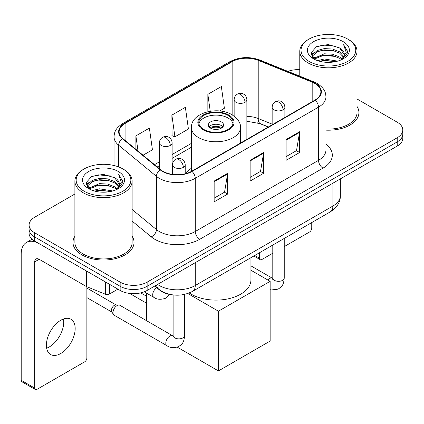 <?xml version="1.0" encoding="UTF-8"?>
<svg xmlns="http://www.w3.org/2000/svg" width="424" height="424" viewBox="0 0 424 424"><rect width="100%" height="100%" fill="white"/><g stroke="black" fill="none" stroke-linecap="round" stroke-linejoin="round"><path stroke-width="0.64" d="M191.463 168.27A33.713 19.462 0 0 0 185.209 173.66M268.297 127.015L258.804 123.172A25.445 14.692 0 0 0 257.744 122.769M171.921 294.775A19.08 11.019 180 0 1 159.848 290.27L154.739 286.057M74.884 194.017L34.694 217.221A19.08 11.019 0 0 0 29.102 225.012L29.102 233.322A19.08 11.019 0 0 0 34.694 241.108L120.151 290.445A19.08 11.019 0 0 0 147.139 290.445L397.209 146.068A19.08 11.019 0 0 0 402.8 138.277L402.8 134.122A19.08 11.019 0 0 1 397.209 141.913A19.08 11.019 0 0 0 402.8 134.122L402.8 129.967A19.08 11.019 0 0 0 397.209 122.181L357.019 98.972M29.102 225.012A19.08 11.019 0 0 0 34.694 232.797L120.151 282.14A19.08 11.019 0 0 0 147.139 282.14L147.139 286.295L397.209 141.913L147.139 286.295A19.08 11.019 0 0 1 120.151 286.295A19.08 11.019 0 0 0 147.139 286.295L147.139 290.445M34.694 232.797L34.694 236.952L120.151 286.295L34.694 236.952A19.08 11.019 0 0 1 29.102 229.167A19.08 11.019 0 0 0 34.694 236.952L34.694 241.108M74.884 236.274A30.533 17.628 0 0 0 72.976 242.406A30.533 17.628 0 0 0 81.922 254.872A30.533 17.628 0 0 0 115.19 258.693A30.533 17.628 0 0 0 134.042 242.406A30.533 17.628 0 0 0 132.134 236.274A30.533 17.628 0 0 1 134.042 242.406A30.533 17.628 0 0 1 115.19 258.693A30.533 17.628 0 0 1 81.922 254.872A30.533 17.628 0 0 1 72.976 242.406A30.533 17.628 0 0 1 74.884 236.274M314.905 83.486A20.352 11.75 180 0 1 320.862 91.796A20.352 11.75 180 0 1 314.905 100.106L191.664 171.254A20.352 11.75 180 0 1 160.601 169.685L122.812 138.531A20.352 11.75 180 0 1 119.128 131.79A20.352 11.75 180 0 1 125.091 123.479L232.151 61.671A20.352 11.75 180 0 1 258.216 60.351L312.186 82.171A20.352 11.75 180 0 1 314.905 83.486M315.26 83.279A20.861 12.047 0 0 0 312.477 81.927L258.507 60.113A20.861 12.047 0 0 0 231.79 61.464L124.73 123.273A20.861 12.047 0 0 0 122.393 138.696L160.182 169.854A20.861 12.047 0 0 0 192.024 171.466L315.26 100.313A20.861 12.047 0 0 0 315.26 83.279M214.152 181.075L214.152 201.845L227.646 194.054L227.646 173.284L214.152 181.075M214.152 198.162L224.545 192.162L227.593 173.972A5.088 2.936 -120 0 0 227.646 173.284M224.455 192.215L227.646 194.054M286.115 139.523L286.115 160.298L299.609 152.508L299.609 131.737L286.115 139.523M286.115 156.615L296.509 150.615L299.556 132.426A5.088 2.936 -120 0 0 299.609 131.737M296.418 150.663L299.609 152.508M250.133 160.298L250.133 181.075L263.627 173.284L263.627 152.508L250.133 160.298M250.133 177.386L260.527 171.386L263.574 153.197A5.088 2.936 -120 0 0 263.627 152.508M260.437 171.439L263.627 173.284M325.95 130.142A30.533 17.628 0 0 0 358.927 112.572A30.533 17.628 0 0 0 357.019 106.435A30.533 17.628 0 0 1 358.927 112.572A30.533 17.628 0 0 1 325.95 130.142M147.139 282.14L397.209 137.758A19.08 11.019 0 0 0 402.8 129.967M299.773 69.647A19.08 11.019 0 0 0 287.907 71.375M219.664 110.987L224.397 108.258L221.349 86.549L207.855 94.34L207.855 111.698M143.052 155.221L152.433 149.804L149.386 128.101L135.892 135.887L135.892 149.317M171.874 115.116L174.921 136.82L188.415 129.029L185.368 107.325L171.874 115.116L172.091 135.765M174.921 136.82L171.874 135.68M207.855 94.34L210.23 111.247M135.892 135.887L138.023 151.071M254.76 255.465L259.578 258.248A3.18 1.834 120 0 0 260.241 259.705A3.18 1.834 120 0 0 261.831 259.546L272.791 253.218M284.239 246.609L309.504 232.023A3.18 1.834 120 0 0 311.751 228.128L311.751 222.563M259.578 258.248L259.578 252.683M309.054 61.411A27.353 15.789 0 0 0 347.738 61.416A27.353 15.789 0 0 0 347.738 39.082L348.634 39.602A28.625 16.525 0 0 1 357.019 51.288A28.625 16.525 0 0 1 339.348 66.552A28.625 16.525 0 0 1 308.158 62.969A28.625 16.525 0 0 1 299.773 51.288A28.625 16.525 0 0 1 308.158 39.602L309.054 39.082A27.353 15.789 0 0 0 309.054 61.411M325.95 129.034A28.625 16.525 0 0 0 357.019 112.572L357.019 51.288M317.682 60.669L324.281 58.978L337.663 61.12M319.569 61.242L324.281 60.277L335.707 61.607M313.564 58.544L324.281 53.784L332.511 54.214L339.64 57.023L342.11 59.074M314.221 59.09L324.281 55.083L332.511 55.512L339.64 58.321L341.426 59.689M312.684 57.664L312.493 56.381L313.034 54.214L317.152 50.535L324.281 48.59L332.511 49.025L339.64 51.834L343.843 56.604M312.541 57.033L313.034 55.512L317.152 51.834L324.281 49.889L332.511 50.324L339.64 53.133L343.546 57.219M341.262 59.821A15.9 9.18 0 0 0 344.299 54.431A15.9 9.18 0 0 0 339.64 47.939L344.288 54.744M343.239 41.679A20.988 12.121 0 0 0 313.601 41.653A20.988 12.121 0 0 0 313.463 58.766A20.988 12.121 0 0 0 313.553 58.819A20.988 12.121 0 0 0 343.329 58.766A20.988 12.121 0 0 0 343.239 41.679M339.64 47.939L328.213 44.525L316.474 46.688L311.031 52.836L314.64 59.397M342.566 59.19L347.638 52.756L347.738 51.601L343.615 44.706L346.212 52.433L341.431 59.747M348.634 39.602L347.738 39.082A27.353 15.789 0 0 0 309.054 39.082M343.615 44.706L347.733 51.861M316.203 46.82L323.39 45.045L336.269 46.2M311.237 55.178L313.585 53.339M318.747 51.14L323.39 50.239L335.813 51.262M318.747 56.334L323.39 55.433L335.813 56.456M319.701 61.279L323.39 60.627L335.686 61.613M311.099 54.67L314.953 51.929M313.151 58.157L314.953 57.123M228.096 115.429A17.172 9.916 0 0 0 209.382 113.277A17.172 9.916 0 0 0 198.777 122.435A17.172 9.916 0 0 0 203.806 129.447A17.172 9.916 0 0 0 222.526 131.599A17.172 9.916 0 0 0 233.126 122.435A17.172 9.916 0 0 0 228.096 115.429M232.977 123.734A17.172 9.916 0 0 0 228.096 118.02A17.172 9.916 0 0 0 210.437 115.646A17.172 9.916 0 0 0 198.925 123.734M189.263 292.968A34.985 20.198 0 0 0 191.213 294.187A34.985 20.198 0 0 0 229.342 298.565A34.985 20.198 0 0 0 250.934 279.909L250.934 257.675M221.349 121.916A7.632 4.404 0 0 0 213.034 120.962A7.632 4.404 0 0 0 208.322 125.032A7.632 4.404 0 0 0 210.553 128.149A7.632 4.404 0 0 0 218.874 129.108A7.632 4.404 0 0 0 223.586 125.032A7.632 4.404 0 0 0 221.349 121.916M222.907 126.85A7.632 4.404 0 0 0 221.349 125.552A7.632 4.404 0 0 0 209 126.85M209.785 127.629A10.176 5.878 180 0 1 221.673 127.444L221.673 127.953M210.622 128.186A8.904 5.141 180 0 1 220.756 127.974L221.673 127.444M220.602 128.53L220.756 127.974M146.46 303.149L129.627 293.429M218.424 370.921L218.424 311.195L270.152 281.335L270.152 341.06L218.424 370.921L177.258 347.155M146.46 296.191L140.742 292.883M146.46 320.634L146.46 293.085M218.424 311.195L187.79 293.509M250.934 270.242L270.152 281.335M113.001 312.599A5.724 3.307 -60 0 1 117.045 305.587A5.724 3.307 -60 0 1 118.937 305.036A5.724 3.307 -60 0 1 119.907 305.306L172.711 335.792A5.724 3.307 -60 0 0 170.103 335.935A5.724 3.307 -60 0 0 169.849 336.073A5.724 3.307 -60 0 0 166.113 341.119A5.724 3.307 -60 0 0 166.987 345.708L114.183 315.223A5.724 3.307 -60 0 1 113.468 314.513A5.724 3.307 -60 0 1 113.001 312.599M113.468 314.513L111.761 311.773A4.134 2.385 -60 0 1 111.427 310.394A4.134 2.385 -60 0 1 114.348 305.328A4.134 2.385 -60 0 1 115.715 304.93L118.937 305.036M63.499 318.991A20.352 11.75 -60 0 1 49.364 346.906A20.352 11.75 -60 0 1 46.645 348.178M60.78 353.499A20.352 11.75 120 0 0 74.078 335.564A20.352 11.75 120 0 0 70.956 319.251A20.352 11.75 120 0 0 60.78 320.258A20.352 11.75 120 0 0 47.483 338.198A20.352 11.75 120 0 0 50.604 354.506A20.352 11.75 120 0 0 60.78 353.499M109.466 284.281L109.466 294.018L117.904 289.147M86.22 270.857L39.194 243.705A25.445 14.692 -120 0 0 26.468 242.448A25.445 14.692 -120 0 0 21.2 254.093L21.2 380.296L34.694 388.087L34.694 261.884A6.36 3.673 60 0 1 36.008 258.974A6.36 3.673 60 0 1 39.194 259.287L86.22 286.439L86.22 270.857A3.18 1.834 0 0 0 86.644 271.063M34.694 388.087A3.18 1.834 120 0 0 35.351 389.545L21.857 381.754A3.18 1.834 -60 0 1 21.2 380.296M35.351 389.545A3.18 1.834 120 0 0 36.941 389.386L84.62 361.863A3.18 1.834 120 0 0 86.867 357.967L86.867 286.735M109.466 294.018A3.18 1.834 180 0 1 105.396 294.224L86.644 286.645A3.18 1.834 180 0 1 86.22 286.439M84.169 191.251A27.353 15.789 0 0 0 122.849 191.251A27.353 15.789 0 0 0 122.849 168.922L123.75 169.441A28.625 16.525 0 0 1 132.134 181.122A28.625 16.525 0 0 1 114.464 196.392A28.625 16.525 0 0 1 83.268 192.809A28.625 16.525 0 0 1 74.884 181.122A28.625 16.525 0 0 1 83.268 169.441L84.169 168.922A27.353 15.789 0 0 0 84.169 191.251M74.884 181.122L74.884 242.406A28.625 16.525 0 0 0 83.268 254.093A28.625 16.525 0 0 0 114.464 257.675A28.625 16.525 0 0 0 132.134 242.406L132.134 181.122M92.792 190.503L99.391 188.812L112.773 190.959M94.685 191.081L99.391 190.111L110.818 191.447M88.695 188.367L99.391 183.619L107.622 184.053L114.756 186.862L117.225 188.913M89.337 188.924L99.391 184.917L107.622 185.352L114.756 188.161L116.542 189.528M87.795 187.498L87.609 186.221L88.15 184.053L92.262 180.37L99.391 178.43L107.622 178.859L114.756 181.668L118.959 186.438M87.657 186.867L88.15 185.352L92.262 181.668L99.391 179.723L107.622 180.158L114.756 182.967L118.656 187.058M116.377 189.661A15.9 9.18 0 0 0 119.409 184.265A15.9 9.18 0 0 0 114.756 177.773L119.404 184.578M118.349 171.513A20.988 12.121 0 0 0 88.711 171.487A20.988 12.121 0 0 0 88.574 188.601A20.988 12.121 0 0 0 88.664 188.654A20.988 12.121 0 0 0 118.444 188.601A20.988 12.121 0 0 0 118.349 171.513M114.756 177.773L103.329 174.365L91.589 176.522L86.141 182.675L89.755 189.231M117.681 189.024L122.748 182.59L122.854 181.435L118.725 174.54L121.328 182.267L116.542 189.586M123.75 169.441L122.849 168.922A27.353 15.789 0 0 0 84.169 168.922M118.725 174.54L122.849 181.7M91.314 176.66L98.501 174.884L111.385 176.04M86.348 185.012L88.695 183.173M93.863 180.979L98.501 180.078L110.924 181.096M93.863 186.173L98.501 185.272L110.924 186.29M94.812 191.113L98.501 190.466L110.802 191.447M86.215 184.504L90.068 181.769M88.261 187.996L90.068 186.963M159.848 290L159.848 290.27M157.569 284.425A25.445 14.692 0 0 0 159.281 285.516A25.445 14.692 0 0 0 195.263 285.516L332.893 206.053A25.445 14.692 0 0 0 340.345 195.665C340.53 201.978 337.17 207.384 330.259 211.878L192.629 291.336A12.72 7.346 60 0 0 195.263 285.516L195.263 262.663M332.893 183.2L332.893 206.053A12.72 7.346 60 0 1 330.259 211.878M156.541 285.018A12.72 8.507 129.5 0 0 158.756 289.157L154.893 285.967M397.209 146.068L397.209 137.758M120.151 290.445L120.151 282.14M325.95 144.139A31.805 18.359 180 0 1 322.998 168.143L199.762 239.29A6.36 3.673 60 0 1 195.263 231.504L318.498 160.352A25.445 14.692 0 0 0 325.95 149.964L325.95 96.783A25.445 14.692 180 0 1 318.498 107.166A6.36 3.673 -120 0 0 315.26 100.313M199.762 239.29A31.805 18.359 180 0 1 154.781 239.29A31.805 18.359 180 0 1 151.22 236.841L132.134 221.1M160.182 169.854A6.36 4.256 129.5 0 0 156.429 176.358L156.429 229.538A25.445 14.692 0 0 0 159.281 231.504A25.445 14.692 0 0 0 195.263 231.504L195.263 178.319A25.445 14.692 180 0 1 156.429 176.358L118.641 145.199A25.445 14.692 180 0 1 114.04 136.777L114.04 165.514M325.95 96.783C325.542 92.411 325.139 88.775 317.184 83.48L313.839 81.858A6.36 2.979 112 0 0 312.477 81.927M313.839 81.858L259.875 60.044C249.333 56.312 239.337 56.858 229.872 61.666A6.36 3.673 60 0 1 231.79 61.464M124.73 123.273A6.36 3.673 -120 0 0 122.812 123.474C115.095 128.536 114.395 132.341 114.04 136.777M122.393 138.696A6.36 4.256 129.5 0 0 118.641 145.199L118.641 166.929M259.875 60.044A6.36 2.979 112 0 0 258.507 60.113M192.024 171.466A6.36 3.673 60 0 1 195.263 178.319L318.498 107.166L318.498 160.352A6.36 3.673 60 0 0 322.998 168.143M132.134 209.504L156.429 229.538A6.36 4.256 -50.5 0 1 151.22 236.841M125.091 123.479L125.091 140.408M312.186 82.171L312.186 101.675M258.216 60.351L258.216 118.519A20.352 11.75 0 0 0 246.869 116.399M272.155 124.153L258.216 118.519A11.448 5.364 -68 0 0 260.495 123.723L246.869 121.238M232.151 61.671L232.151 114.84M191.463 143.328L172.118 154.495M159.398 161.841L154.506 164.666M250.133 160.956L263.574 153.197M286.115 140.185L299.556 132.426M214.152 181.732L227.593 173.972M203.133 129.839A18.126 10.468 0 0 0 228.769 129.839A18.126 10.468 0 0 0 228.769 115.037A18.126 10.468 0 0 0 203.133 115.037A18.126 10.468 0 0 0 203.133 129.839M240.44 143.095L240.44 127.629A24.491 14.14 180 0 1 225.324 140.694A24.491 14.14 180 0 1 198.633 137.63A24.491 14.14 180 0 1 191.463 127.629L191.463 171.37M283.015 109.843A6.36 3.673 0 0 0 284.875 107.246C284.599 103.445 282.13 101.887 281.859 101.834C280.015 100.536 277.842 100.504 275.335 101.739A6.36 3.673 60 0 1 278.515 102.052A6.36 3.673 -120 0 1 283.015 109.843A6.36 3.673 0 0 1 274.015 109.843A6.36 3.673 0 0 1 272.155 107.246C272.25 104.834 273.31 103 275.335 101.739M267.793 279.973A5.724 3.307 -60 0 1 269.521 278.531A5.724 3.307 -60 0 1 269.775 278.393A5.724 3.307 -60 0 1 272.383 278.245L250.934 265.864M273.12 278.822L272.606 279.246L272.791 278.012A5.724 3.307 -0 0 0 274.466 280.349A5.724 3.307 -0 0 0 282.299 280.492A5.724 3.307 -0 0 0 284.239 278.012C283.592 286.083 281.26 286.947 278.065 289.152L271.397 289.958L270.152 289.666M183.343 167.385A6.36 3.673 0 0 0 185.209 164.793C184.933 160.988 182.458 159.435 182.188 159.376C180.343 158.083 178.17 158.051 175.663 159.281A6.36 3.673 60 0 1 178.843 159.599A6.36 3.673 -120 0 1 183.343 167.385A6.36 3.673 0 0 1 174.349 167.385A6.36 3.673 0 0 1 172.483 164.793C172.579 162.381 173.639 160.542 175.663 159.281M173.448 336.37L172.939 336.789L173.119 335.554A5.724 3.307 -0 0 0 174.799 337.891A5.724 3.307 -0 0 0 182.633 338.034A5.724 3.307 -0 0 0 184.573 335.554C183.921 343.626 181.594 344.489 178.393 346.694C173.612 348.146 169.807 347.818 166.987 345.708M245.008 102.285A6.36 3.673 0 0 0 246.869 99.688C246.593 95.888 244.123 94.335 243.853 94.276C242.009 92.978 239.836 92.946 237.329 94.181A6.36 3.673 60 0 1 240.509 94.499A6.36 3.673 -120 0 1 245.008 102.285A6.36 3.673 0 0 1 236.014 102.285A6.36 3.673 0 0 1 234.149 99.688C234.244 97.282 235.304 95.442 237.329 94.181M170.257 145.443A6.36 3.673 0 0 0 172.118 142.846C171.842 139.046 169.372 137.493 169.102 137.434C167.257 136.136 165.084 136.104 162.578 137.339A6.36 3.673 60 0 1 165.758 137.657A6.36 3.673 -120 0 1 170.257 145.443A6.36 3.673 0 0 1 161.258 145.443A6.36 3.673 0 0 1 159.398 142.846C159.493 140.439 160.553 138.6 162.578 137.339M169.616 294.436L165.307 298.369C160.521 299.821 156.721 299.492 153.901 297.383A5.724 3.307 -60 0 1 152.714 294.76A5.724 3.307 -60 0 1 156.779 287.737M34.694 261.884L39.194 259.287M86.644 271.106L86.644 286.645M105.396 294.224L105.396 281.928M192.629 291.336C182.389 296.482 172.155 296.482 161.915 291.336L158.756 289.157M340.345 195.665L340.345 178.902M229.872 61.666L122.812 123.474M191.463 147.202L172.118 158.369M159.398 165.715L157.267 166.945M268.434 126.93L260.495 123.723M260.241 259.705L253.828 256.006M312.493 57.441L312.493 56.381M299.773 76.172L299.773 51.288M240.44 127.629C240.98 123.32 238.15 119.017 231.949 114.724C217.512 105.788 190.614 112.954 191.463 127.629M272.775 278.451L272.383 278.245M284.239 238.447L284.239 278.012M284.875 117.443L284.875 107.246M272.791 245.056L272.791 278.012M272.155 124.783L272.155 107.246M173.103 335.999L172.711 335.792M184.573 294.41L184.573 335.554M185.209 173.766L185.209 164.793M86.867 297.611L111.968 312.106M173.119 294.945L173.119 335.554M172.483 174.37L172.483 164.793M86.867 288.066L116.102 304.946M246.869 139.385L246.869 99.688M234.149 116.171L234.149 99.688M172.118 174.317L172.118 142.846M153.901 297.383L144.255 291.813M159.398 168.694L159.398 142.846M26.468 242.448L32.065 239.216M87.609 187.276L87.609 186.221"/></g></svg>
